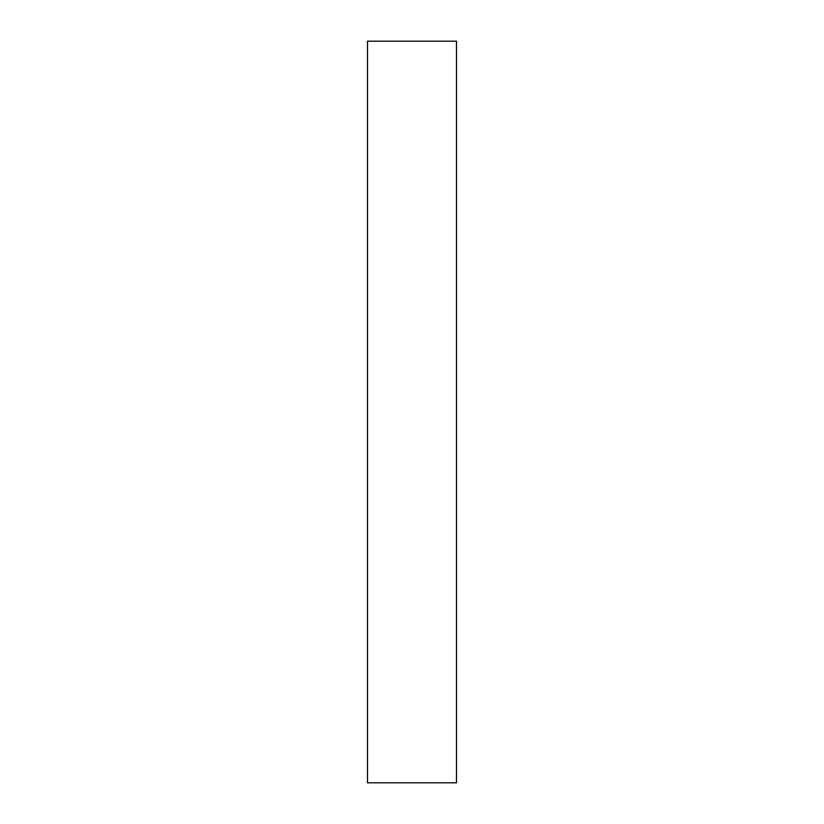 <?xml version="1.0" encoding="UTF-8"?>
<svg xmlns="http://www.w3.org/2000/svg" width="824" height="824" viewBox="0 0 824 824"><rect width="100%" height="100%" fill="white"/><g stroke="black" fill="none" stroke-linecap="round" stroke-linejoin="round"><path stroke-width="1.24" d="M367.504 41.2L367.504 782.8L456.496 782.8L456.496 41.2L367.504 41.2"/></g></svg>
